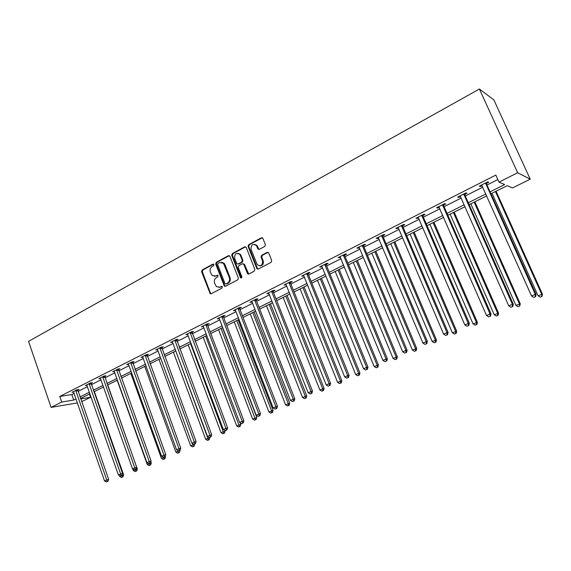 <?xml version="1.0" encoding="UTF-8"?>
<svg xmlns="http://www.w3.org/2000/svg" width="571" height="571" viewBox="0 0 571 571"><rect width="100%" height="100%" fill="white"/><g stroke="black" fill="none" stroke-linecap="round" stroke-linejoin="round"><path stroke-width="0.86" d="M213.904 264.58L212.869 264.13L202.141 269.955L201.584 271.682L210.157 293.63L211.227 293.737L222.076 288.048L222.233 286.478L220.021 287.113L216.416 286.656L214.589 283.209C213.889 280.789 214.489 278.933 216.38 277.649L217.787 276.899L217.958 275.343L215.738 275.971L212.077 275.479L210.328 272.117C209.636 269.705 210.235 267.849 212.112 266.557L213.511 265.8L213.904 264.58M212.869 264.13L213.575 264.166L202.848 269.983L202.298 271.703L210.463 293.073L211.142 293.78M264.78 246.429L265.379 244.616L262.824 238.235L261.354 237.807L248.692 244.681L248.107 246.472L256.921 268.727L258.299 269.062L271.104 262.346L271.703 260.54L268.613 252.81L267.142 252.375L261.661 255.294L261.061 257.093L262.532 260.797C262.624 265.486 260.854 266.778 257.221 264.673L251.069 249.399C251.026 244.624 252.825 243.367 256.45 245.63L257.885 248.97L259.313 249.356L264.78 246.429M61.704 402.048L59.777 396.445L495.828 175.083L499.004 182.12L517.633 172.749L479.39 89.005L28.55 341.351L51.097 407.387L61.704 402.048L73.709 400.064L76.05 398.893M229.913 256.329L228.407 255.694L216.259 262.289L215.695 264.038L224.346 286.092L225.502 286.257L237.786 279.811L238.364 278.048L229.913 256.329M232.304 253.574L244.709 246.843L246.244 247.479L254.859 269.384L254.266 271.168L248.877 273.994L247.564 273.716L243.653 264.102L242.332 263.816L238.806 265.693L238.228 267.464L241.819 276.671C241.876 277.82 241.447 278.177 240.527 277.742L231.733 255.344L232.304 253.574L232.997 253.624L245.38 246.9L244.709 246.843M490.939 193.79L507.212 185.675L512.494 187.966L530.223 179.173L493.851 99.868L479.39 89.005M59.777 396.445L71.803 394.561L74.137 393.376M78.034 391.413L87.463 386.66M91.367 384.683L101.038 379.808M104.964 377.824L114.871 372.82M118.818 370.836L128.982 365.704M132.936 363.706L143.371 358.445M147.339 356.44L158.039 351.037M162.028 349.024L173.006 343.485M177.003 341.465L188.273 335.784M192.291 333.757L203.854 327.918M207.887 325.884L219.756 319.888M223.803 317.854L235.994 311.702M240.056 309.653L252.575 303.329M256.643 301.281L269.512 294.786M273.595 292.723L286.806 286.057M290.903 283.987L304.486 277.135M308.59 275.065L322.551 268.02M326.669 265.943L341.023 258.699M345.148 256.615L359.901 249.17M364.048 247.079L379.223 239.42M383.369 237.329L398.986 229.449M403.14 227.351L419.207 219.243M423.375 217.137L439.906 208.793M444.088 206.688L461.104 198.101M465.286 195.989L482.816 187.145M487.006 185.033L497.848 179.558M77.713 390.114L79.084 389.422L77.099 389.722L72.025 392.291L73.673 392.041M91.046 383.377L92.445 382.67L90.482 382.948L85.307 385.568L86.992 385.325M104.629 376.503L106.056 375.782L104.115 376.046L98.84 378.716L100.567 378.48M118.483 369.501L119.931 368.766L118.019 369.016L112.637 371.735L114.407 371.507M132.593 362.364L134.078 361.614L132.186 361.843L126.705 364.612L128.511 364.391L128.182 363.87M146.99 355.083L148.503 354.32L146.64 354.527L141.044 357.353L142.9 357.146M161.672 347.66L163.213 346.882L161.379 347.068L155.676 349.952L157.56 349.738L157.211 349.174M176.646 340.088L178.216 339.295L176.41 339.452L170.593 342.4L172.521 342.179L172.156 341.608M191.92 332.365L193.526 331.551L191.749 331.694L185.811 334.699L187.78 334.456M207.509 324.478L209.15 323.657L207.401 323.764L201.349 326.833L203.355 326.583L202.976 326.005M223.425 316.434L225.088 315.592L223.382 315.677L217.201 318.811L218.921 318.711L218.864 317.968M239.663 308.219L241.369 307.362L239.699 307.419L233.382 310.617L235.066 310.545L235.473 310.339L235.081 309.76M256.251 299.832L257.992 298.954L256.358 298.99L249.905 302.252L251.554 302.209L252.039 301.966L251.64 301.374M273.188 291.267L274.965 290.368L273.373 290.375L266.785 293.708L268.399 293.694L268.134 293.03M290.489 282.517L292.309 281.603L290.76 281.574L284.03 284.979L285.593 284.993L285.329 284.322M308.176 273.58L310.032 272.638L308.526 272.581L301.645 276.064L303.165 276.107L302.894 275.429M326.241 264.444L328.139 263.481L326.683 263.395L319.646 266.95L321.13 267.028L321.973 266.6L321.537 265.993M324.935 265.101L325.848 264.637M344.713 255.101L346.654 254.116L345.241 253.995L338.053 257.635L340.43 257.264M343.457 255.737L344.334 255.294M363.599 245.551L365.583 244.545L364.227 244.388L356.875 248.107L358.253 248.257L359.302 247.721L358.852 247.107M362.399 246.158L363.235 245.737M382.92 235.78L384.947 234.752L383.641 234.56L376.125 238.364L377.452 238.55L378.609 237.964M402.683 225.788L404.76 224.738L403.511 224.503L395.817 228.4L397.088 228.621L398.358 227.979L397.887 227.351M422.904 215.56L425.031 214.489L423.839 214.211L415.966 218.201L417.18 218.457L418.564 217.758M443.603 205.096L445.78 203.997L444.652 203.676L436.594 207.758L437.743 208.058L439.256 207.294M464.794 194.376L467.021 193.255L465.965 192.891L457.714 197.066L458.791 197.416L460.433 196.581L459.933 195.946M486.499 183.405L488.783 182.249L487.798 181.842L479.34 186.117L480.354 186.51L482.131 185.611M89.433 394.04L90.568 397.28L81.617 401.72M530.223 179.173L517.633 172.749M490.075 191.863L504.657 184.569L499.004 182.12M79.954 396.938L89.404 392.213M93.33 390.257L103.016 385.411M106.955 383.441L116.891 378.473M120.845 376.496L131.037 371.4M134.999 369.416L145.455 364.191M149.438 362.2L160.166 356.832M164.162 354.834L175.169 349.331M179.18 347.325L190.478 341.672M194.504 339.659L206.102 333.864M210.142 331.844L222.048 325.884M226.102 323.857L238.328 317.747M242.397 315.713L254.959 309.432M259.034 307.391L271.939 300.946M276.029 298.897L289.283 292.266M293.387 290.211L307.005 283.402M311.131 281.346L325.127 274.344M329.26 272.281L343.649 265.08M347.789 263.01L362.592 255.608M366.739 253.531L381.963 245.923M386.124 243.838L401.784 236.016M405.96 233.924L422.069 225.866M426.252 223.775L442.832 215.488M447.022 213.39L464.095 204.853M468.291 202.755L485.871 193.969M51.097 407.387L77.442 402.89M80.647 398.915L90.568 397.28M486.728 195.889L469.134 204.661M464.937 206.759L447.85 215.281M443.653 217.373L427.058 225.652M422.875 227.736L406.752 235.78M402.569 237.864L386.902 245.68M382.734 247.757L367.503 255.351M363.349 257.428L348.538 264.816M344.392 266.878L329.988 274.066M325.855 276.128L311.845 283.116M307.719 285.172L294.094 291.967M289.982 294.015L276.714 300.632M272.617 302.68L259.712 309.118M255.622 311.152L243.06 317.419M238.985 319.453L226.751 325.556M222.697 327.576L210.778 333.521M206.738 335.534L195.132 341.322M191.099 343.335L179.794 348.974M175.782 350.972L164.762 356.468M160.765 358.467L150.03 363.82M146.048 365.804L135.584 371.029M131.615 373.006L121.416 378.095M117.462 380.065L107.512 385.025M103.572 386.988L93.88 391.827M89.954 393.783L80.497 398.501M71.803 394.561L73.709 400.064M157.517 349.759L157.382 349.395M172.406 342.229L172.192 341.651M187.602 334.549L187.359 333.914M203.098 326.712L202.855 326.07M218.921 318.711L218.672 318.061M235.066 310.545L234.817 309.889M248.264 274.109L247.971 273.359M251.554 302.209L251.297 301.545M321.13 267.028L320.852 266.343M339.488 257.742L339.203 257.057M358.253 248.257L357.967 247.557M377.452 238.55L377.153 237.843M397.088 228.621L396.781 227.908M417.18 218.457L416.866 217.744M437.743 208.058L437.422 207.337M458.791 197.416L458.47 196.681M480.354 186.51L480.018 185.775M214.532 276.343L215.738 275.971M217.137 275.222L217.822 275.243L216.438 275.993M218.886 287.463L220.021 287.113M222.105 286.385L220.713 287.113M229.292 255.658L216.959 262.325L216.395 264.073L224.703 285.593L225.381 286.307M218.029 263.352L217.637 264.573L224.938 283.509L225.988 283.973L227.486 283.18C229.414 281.896 230.02 280.026 229.314 277.577L223.432 263.231L219.514 262.546L218.029 263.352M221.541 262.196L224.132 263.267L224.981 264.63L230.006 277.592C230.705 280.033 230.099 281.903 228.179 283.187L226.68 283.98M243.21 263.766L244.538 264.494L248.699 274.073M232.997 253.624L232.418 255.387L241.405 277.92M240.277 255.287L239.741 254.366C236.208 252.468 234.517 253.788 234.66 258.313L236.858 263.738L238.143 264.002L241.669 262.118L242.254 260.34L240.277 255.287L240.955 255.337L240.427 254.409L238.043 253.296M240.955 255.337L242.932 260.383L242.347 262.153L238.828 264.038M254.58 244.309L257.114 245.694L259.056 249.456M259.805 265.929C262.653 265.715 263.781 264.016 263.188 260.833L262.532 260.797M268.056 252.325L262.317 255.337L261.725 257.136L263.188 260.833M262.303 237.764L249.363 244.738L248.778 246.529L257.4 268.427L258.092 269.141M119.325 475.515L119.646 476.428L123.657 474.936L94.372 391.578M122.237 477.07L121.366 477.449L122.972 476.849L122.237 477.07L121.794 475.407M121.366 477.449L119.646 476.428M123.657 474.936L122.972 476.849M75.729 390.421L106.734 479.997L104.536 480.953L73.388 391.599M77.692 389.636L108.661 479.426L106.734 479.997L107.177 481.617L106.292 481.995L107.177 481.617M107.948 481.382L108.661 479.426M104.536 480.953L106.292 481.995M132.772 468.998L133.314 470.525L137.34 469.034L107.555 385.004M135.927 471.175L135.041 471.56L136.655 470.961L135.927 471.175L135.498 469.49M135.041 471.56L133.314 470.525M137.34 469.034L136.655 470.961M117.162 380.207L147.232 464.516L151.279 463.017L150.837 461.775M149.887 465.172L148.981 465.558L150.601 464.958L149.887 465.172L149.459 463.459L150.387 463.06L149.452 463.466M148.981 465.558L147.232 464.516M151.279 463.017L150.601 464.958M89.083 383.662L120.631 473.98L118.383 474.958L86.699 384.868M91.025 382.87L122.529 473.416L120.631 473.98L121.059 475.622L120.16 476.007L121.059 475.622M121.823 475.393L122.529 473.416M118.383 474.958L120.16 476.007M102.694 376.767L134.792 467.849L132.508 468.841L100.26 378.002M104.614 375.982L136.669 467.299L134.792 467.849L135.213 469.512L134.299 469.904L135.213 469.512M135.962 469.283L136.669 467.299M132.508 468.841L134.299 469.904M130.83 373.391L161.429 458.392L165.49 456.886L165.255 456.243M164.105 459.048L163.185 459.441L164.812 458.841L164.105 459.048L163.677 457.257M163.185 459.441L161.429 458.392M165.49 456.886L164.812 458.841M144.763 366.446L175.889 452.146L179.858 450.333M178.602 452.803L177.667 453.21L179.301 452.603L178.602 452.803L178.059 450.647M177.667 453.21L175.889 452.146M179.972 450.64L179.301 452.603M158.952 359.366L190.635 445.78L194.618 443.96M193.383 446.443L192.427 446.857L194.069 446.251L193.383 446.443L192.605 443.588M192.427 446.857L190.635 445.78M194.732 444.267L194.069 446.251M116.563 369.751L149.238 461.589L146.904 462.603L114.086 371M118.461 368.959L151.087 461.054L149.238 461.589L149.645 463.274M150.387 463.06L151.087 461.054M146.904 462.603L148.71 463.681M130.702 362.592L163.97 455.215L161.586 456.243L128.518 364.405M132.579 361.793L165.79 454.694L163.97 455.215L164.362 456.921L163.413 457.335L164.362 456.921M165.09 456.707L165.79 454.694M161.586 456.243L163.413 457.335M145.127 355.29L178.994 448.706L176.567 449.755L142.55 356.597M146.968 354.491L180.786 448.199L178.994 448.706L179.38 450.44L178.402 450.854L179.38 450.44M180.093 450.233L180.786 448.199M176.567 449.755L178.402 450.854M159.83 347.846L194.326 442.068L191.849 443.139L157.553 349.723M161.65 347.04L196.089 441.576L194.326 442.068L194.697 443.824L193.705 444.252L194.697 443.824M195.396 443.624L196.089 441.576M191.849 443.139L193.705 444.252M174.833 340.252L209.971 435.288L207.444 436.387L172.513 342.157M176.625 339.438L211.698 434.817L209.971 435.288L210.328 437.072L209.314 437.507L210.328 437.072M211.013 436.879L211.698 434.817M207.444 436.387L209.314 437.507M190.143 332.5L225.938 428.371L223.361 429.492L187.409 333.885M191.899 331.68L227.636 427.922L225.938 428.371L226.28 430.184L225.245 430.627L226.28 430.184M226.958 429.999L227.636 427.922M223.361 429.492L225.245 430.627M205.767 324.599L242.24 421.312L239.606 422.454L203.347 326.569M207.487 323.764L207.616 325.17L243.903 420.877L242.24 421.312L242.568 423.154L241.512 423.603L242.568 423.154M243.232 422.975L243.903 420.877M239.606 422.454L241.512 423.603M221.712 316.527L258.891 414.103L256.193 415.267L219.235 318.532M223.397 315.677L223.525 317.133L260.512 413.69L258.891 414.103L259.198 415.966L258.121 416.437L259.198 415.966M259.848 415.802L260.512 413.69M256.193 415.267L258.121 416.437M224.36 285.593L224.624 286.278M237.993 308.283L275.893 406.738L273.138 407.93L235.466 310.324M239.642 307.448L239.77 308.925L277.47 406.345L275.893 406.738L276.178 408.636L275.079 409.107L276.178 408.636M276.814 408.472L277.47 406.345M273.138 407.93L275.079 409.107M254.616 299.868L293.258 399.222L290.453 400.435L252.032 301.945M256.222 299.054L256.358 300.546L294.8 398.843L293.258 399.222L293.53 401.142L292.409 401.627L293.53 401.142M294.151 400.992L294.8 398.843M290.453 400.435L292.409 401.627M271.589 291.274L311.009 391.535L308.14 392.777L268.556 292.816M256.657 245.145L256.893 245.673M273.159 290.482L273.302 291.988L312.501 391.178L311.009 391.535L311.259 393.483L310.11 393.983L311.259 393.483M311.859 393.34L312.501 391.178M308.14 392.777L310.11 393.983M288.933 282.495L329.146 383.676L326.212 384.947L285.835 284.065M290.468 281.724L290.603 283.245L330.595 383.348L329.146 383.676L329.381 385.661L328.211 386.167L329.381 385.661M329.959 385.525L330.595 383.348M326.212 384.947L328.211 386.167M306.663 273.523L347.689 375.647L344.691 376.946L303.494 275.129M308.147 272.774L308.29 274.316L349.088 375.34L347.689 375.647L347.903 377.659L346.704 378.18L347.903 377.659M348.467 377.538L349.088 375.34M344.691 376.946L346.704 378.18M324.778 264.359L366.653 367.431L363.584 368.759L321.965 266.578M326.212 263.631L326.327 265.101L368.002 367.153L366.653 367.431L366.846 369.48L365.618 370.015L366.846 369.48M367.389 369.366L368.002 367.153M363.584 368.759L365.618 370.015M343.299 254.98L386.046 359.031L382.913 360.394L339.988 256.657M344.684 254.281L344.834 255.851L387.345 358.781L386.046 359.031L386.217 361.115L384.961 361.657L386.217 361.115M386.738 361.015L387.345 358.781M382.913 360.394L384.961 361.657M362.235 245.394L405.895 350.437L402.683 351.829L359.295 247.707M363.577 244.716L363.727 246.308L407.13 350.216L405.895 350.437L406.038 352.557L404.753 353.114L406.038 352.557M406.531 352.464L407.13 350.216M402.683 351.829L404.753 353.114M381.606 235.587L426.194 341.644L422.911 343.071L378.145 237.343M382.891 234.938L383.041 236.544L427.372 341.451L426.194 341.644L426.316 343.799L425.002 344.37L426.316 343.799M426.787 343.721L427.372 341.451M422.911 343.071L425.002 344.37M401.427 225.559L446.986 332.643L443.617 334.099L398.344 227.957M402.655 224.938L402.805 226.566L448.092 332.479L446.986 332.643L447.079 334.834L445.737 335.42L447.079 334.834M447.521 334.77L448.092 332.479M443.617 334.099L445.737 335.42M421.712 215.288L468.263 323.429L464.823 324.92L418.086 217.123M422.875 214.703L423.032 216.345L469.312 323.293L468.263 323.429L468.334 325.656L466.957 326.248L468.334 325.656M468.755 325.598L469.312 323.293M464.823 324.92L466.957 326.248M173.427 352.15L205.674 439.285L209.793 437.771L209.657 437.415M208.458 439.955L207.48 440.377L209.129 439.763L208.458 439.955L175.768 350.979M207.48 440.377L205.674 439.285M209.793 437.771L209.129 439.763M188.18 344.791L221.013 432.668L225.145 431.141L224.867 430.398M223.832 433.339L222.84 433.767L224.489 433.153L223.832 433.339L190.571 343.599M222.84 433.767L221.013 432.668M225.145 431.141L224.489 433.153M203.226 337.29L236.665 425.909L240.812 424.381L240.22 422.825M239.513 426.587L238.5 427.022L240.155 426.409L239.513 426.587L205.66 336.069M238.5 427.022L236.665 425.909M240.812 424.381L240.155 426.409M218.572 329.638L252.625 419.021L256.793 417.487L222.49 327.683M255.515 419.699L254.48 420.142L256.143 419.528L255.515 419.699L221.056 328.396M254.48 420.142L252.625 419.021M256.793 417.487L256.143 419.528M234.224 321.83L268.92 411.984L273.102 410.449L238.157 319.867M271.846 412.669L270.79 413.118L272.46 412.505L271.846 412.669L271.56 410.849L236.765 320.559M270.79 413.118L268.92 411.984M273.102 410.449L272.46 412.505M250.198 313.857L285.55 404.803L289.747 403.269L254.145 311.894M288.519 405.489L287.441 405.952L289.119 405.339L288.519 405.489L288.248 403.64L252.789 312.565M287.441 405.952L285.55 404.803M289.747 403.269L289.119 405.339M266.5 305.728L302.53 397.473L306.748 395.931L270.454 303.758M305.535 398.165L304.436 398.637L306.12 398.016L305.535 398.165L305.285 396.288L269.148 304.407M304.436 398.637L302.53 397.473M306.748 395.931L306.12 398.016M283.145 297.427L319.874 389.993L324.1 388.444L287.113 295.45M322.922 390.678L321.794 391.164L323.486 390.543L322.922 390.678L322.686 388.772L285.843 296.085M321.794 391.164L319.874 389.993M324.1 388.444L323.486 390.543M300.139 288.955L337.582 382.342L341.829 380.793L304.115 286.97M340.673 383.041L339.524 383.534L341.222 382.913L340.673 383.041L340.459 381.107L302.894 287.577M339.524 383.534L337.582 382.342M341.829 380.793L341.222 382.913M317.49 280.297L355.676 374.533L359.937 372.977L321.48 278.305M358.809 375.233L357.639 375.732L359.337 375.111L358.809 375.233L358.617 373.263L320.302 278.898M357.639 375.732L355.676 374.533M359.937 372.977L359.337 375.111M335.213 271.461L374.169 366.553L378.445 364.99L339.217 269.462M377.345 367.253L376.146 367.767L377.852 367.139L377.345 367.253L377.174 365.254L338.089 270.026M376.146 367.767L374.169 366.553M378.445 364.99L377.852 367.139M353.328 262.424L393.069 358.388L397.359 356.825L357.339 260.426M396.288 359.095L395.068 359.623L396.781 358.995L396.288 359.095L396.138 357.068L356.261 260.961M395.068 359.623L393.069 358.388M397.359 356.825L396.781 358.995M371.835 253.196L412.398 350.052L416.702 348.481L375.854 251.19M415.659 350.758L414.41 351.293L416.131 350.665L415.659 350.758L415.531 348.695L374.833 251.697M414.41 351.293L412.398 350.052M416.702 348.481L416.131 350.665M390.75 243.76L432.154 341.515L436.472 339.952L394.782 241.747M435.473 342.229L434.188 342.778L435.916 342.15L435.473 342.229L435.366 340.13L393.819 242.225M434.188 342.778L432.154 341.515M436.472 339.952L435.916 342.15M410.092 234.11L452.368 332.793L456.7 331.223L414.132 232.097M455.729 333.507L454.423 334.071L456.15 333.443L455.729 333.507L455.651 331.373L413.233 232.547M454.423 334.071L452.368 332.793M456.7 331.223L456.15 333.443M429.877 224.246L473.052 323.864L477.392 322.294L433.924 222.226M476.464 324.578L475.122 325.156L476.856 324.528L476.464 324.578L476.407 322.415L433.089 222.647M475.122 325.156L473.052 323.864M477.392 322.294L476.856 324.528M450.112 214.154L494.215 314.728L498.569 313.151L454.166 212.134M497.684 315.449L496.306 316.041L498.048 315.406L497.684 315.449L497.655 313.243L453.395 212.512M496.306 316.041L494.215 314.728M498.569 313.151L498.048 315.406M470.818 203.826L515.884 305.371L520.252 303.801L474.879 201.799M519.403 306.099L517.997 306.698L519.746 306.07L519.403 303.851L474.18 202.148M517.997 306.698L515.884 305.371M520.252 303.801L519.746 306.07M442.475 204.782L490.061 313.986L486.535 315.513L438.764 206.659M443.574 204.225L443.731 205.888L491.039 313.893L490.061 313.986L490.104 316.255L488.69 316.862L490.104 316.255M490.496 316.213L491.039 313.893M486.535 315.513L488.69 316.862M463.731 194.019L512.394 304.314L508.782 305.878L460.426 196.567M464.765 193.498L464.93 195.182L513.293 304.257L512.394 304.314L512.401 306.627L510.959 307.248L512.401 306.627M512.765 306.598L513.293 304.257M508.782 305.878L510.959 307.248M492.009 193.255L538.075 295.792L542.45 294.215L496.071 191.228M541.651 296.52L540.209 297.141L541.958 296.506L541.679 294.236L495.45 191.542M540.209 297.141L538.075 295.792M542.45 294.215L541.958 296.506M485.507 182.998L535.277 294.4L531.572 296.006L481.61 184.968M486.471 182.513L486.635 184.212L536.098 294.379L535.277 294.4L535.255 296.756L533.778 297.398L535.255 296.756M535.584 296.742L536.098 294.379M531.572 296.006L533.778 297.398M222.083 286.371L221.434 286.371M210.463 293.073L209.764 293.073M202.298 271.703L201.584 271.682M202.848 269.983L202.141 269.955M224.703 285.593L224.01 285.593M216.395 264.073L215.695 264.038M216.959 262.325L216.259 262.289M229.099 255.737L228.407 255.694M228.179 283.187L227.486 283.18M230.006 277.592L229.314 277.577M224.981 264.63L224.289 264.594M248.007 273.359L247.336 273.338M244.538 264.494L243.867 264.466M241.026 277.463L240.348 277.449M232.418 255.387L231.733 255.344M242.347 262.153L241.669 262.118M242.932 260.383L242.254 260.34M258.413 248.77L257.749 248.713M257.464 246.365L256.8 246.308M261.725 257.136L261.061 257.093M262.317 255.337L261.661 255.294M267.799 252.425L267.142 252.375M257.4 268.427L256.736 268.399M248.778 246.529L248.107 246.472M249.363 244.738L248.692 244.681M262.018 237.879L261.354 237.807M75.736 390.607L77.72 390.307M75.822 391.056L77.806 390.75M89.09 383.848L91.053 383.569M89.176 384.304L91.139 384.019M102.701 376.96L104.636 376.696M102.787 377.417L104.721 377.153M116.57 369.944L118.483 369.694M116.655 370.401L118.575 370.158M130.709 362.785L132.6 362.556M130.802 363.249L132.693 363.02M145.134 355.49L146.997 355.283M145.227 355.961L147.09 355.747M159.837 348.046L161.679 347.86M159.93 348.517L161.771 348.331M174.84 340.452L176.653 340.295M174.94 340.93L176.746 340.766M190.15 332.707L191.927 332.572M190.25 333.193L192.027 333.05M205.774 324.806L207.516 324.685M205.867 325.292L207.616 325.17M221.719 316.734L223.432 316.641M221.819 317.226L223.525 317.133M238 308.497L239.67 308.433M238.1 308.99L239.77 308.925M254.623 300.082L256.258 300.046M254.723 300.589L256.358 300.546M271.596 291.495L273.195 291.481M271.703 292.002L273.302 291.988M288.947 282.716L290.503 282.738M289.047 283.223L290.603 283.245M306.67 273.745L308.183 273.802M306.777 274.266L308.29 274.316M324.785 264.58L326.248 264.666M324.892 265.101L326.362 265.187M343.307 255.208L344.72 255.323M343.421 255.737L344.834 255.851M362.242 245.623L363.606 245.78M362.357 246.158L363.727 246.308M381.614 235.823L382.927 236.009M381.735 236.358L383.041 236.544M401.434 225.788L402.691 226.023M401.556 226.337L402.805 226.566M421.719 215.524L422.911 215.795M421.841 216.074L423.032 216.345M442.482 205.018L443.61 205.332M442.604 205.574L443.731 205.888M463.738 194.261L464.801 194.618M463.866 194.825L464.93 195.182M485.514 183.241L486.506 183.648M485.643 183.812L486.635 184.212M210.863 293.622L210.157 293.63M225.038 286.092L224.346 286.092M224.132 263.267L223.432 263.231M248.235 273.737L247.564 273.716M244.331 264.13L243.653 264.102M241.205 277.756L240.527 277.742M240.427 254.409L239.741 254.366M258.549 249.027L257.885 248.97M257.114 245.694L256.45 245.63M257.585 268.755L256.921 268.727M324.863 265.015L326.327 265.101M343.335 255.465L344.756 255.587M362.25 245.708L363.613 245.865"/></g></svg>
